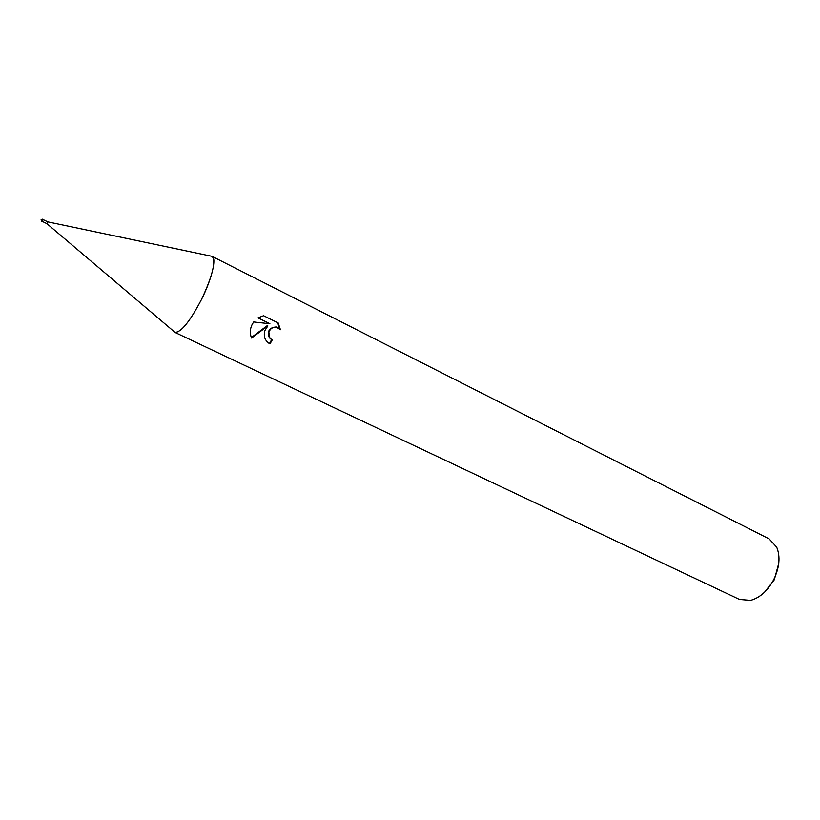 <?xml version="1.0" encoding="UTF-8"?>
<svg xmlns="http://www.w3.org/2000/svg" width="820" height="820" viewBox="0 0 820 820"><rect width="100%" height="100%" fill="white"/><g stroke="black" fill="none" stroke-linecap="round" stroke-linejoin="round"><path stroke-width="1.23" d="M42.343 221.421L46.935 223.675L47.816 221.871L212.011 256.322L769.16 538.914L776.714 547.196C780.527 556.647 779.523 567.46 773.731 579.648C767.643 590.871 759.945 597.79 750.659 600.373L739.486 599.471L174.773 332.325C180.82 332.776 189.727 321.829 201.494 299.484C212.359 276.268 215.967 261.939 212.318 256.506M264.921 330.532L267.832 325.909L251.586 338.045C249.68 333.658 249.885 329.087 252.211 324.31L253.677 321.963L269.893 323.756L257.982 317.883L263.568 315.72L278.175 322.947L280.44 329.732L276.668 327.282C272.783 326.872 270.18 328.594 268.847 332.459L269.872 338.055L272.209 339.992L270.026 343.846C264.942 340.915 263.24 336.477 264.921 330.532M174.773 332.325L173.635 331.208L175.101 332.459C181.292 332.192 190.096 321.204 201.494 299.484C211.96 278.677 216.818 258.085 212.011 256.322M764.63 592.132L774.305 579.781L778.764 563.289M271.358 339.5L269.339 337.727C267.012 331.157 269.278 327.569 276.125 326.965L278.175 327.815M251.361 337.522L267.299 325.601L267.822 325.909M258.034 317.863L269.893 323.756M268.663 343.078L269.483 343.508L271.666 339.695M279.856 329.056L277.642 322.68M269.483 343.508L270.026 343.846M41.615 221.195L42.25 221.502L43.234 219.504L41.113 219.709L41.615 221.195L42.599 219.186M43.234 219.627L47.816 221.871M276.668 327.282L276.125 326.965M46.935 223.675L175.101 332.459"/></g></svg>
